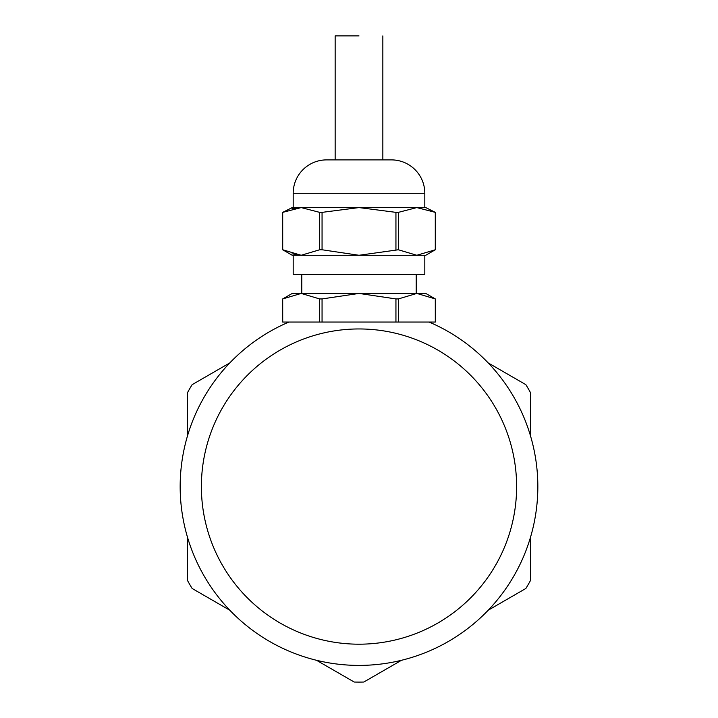 <?xml version="1.0" encoding="UTF-8"?>
<svg xmlns="http://www.w3.org/2000/svg" width="718" height="718" viewBox="0 0 718 718"><rect width="100%" height="100%" fill="white"/><g stroke="black" fill="none" stroke-linecap="round" stroke-linejoin="round"><path stroke-width="1.08" d="M401.479 660.291L363.802 682.037A195.529 195.529 0 0 1 354.198 682.037L316.521 660.291M187.317 536.642L187.317 580.144A195.529 195.529 0 0 0 192.119 588.464L229.796 610.219M229.796 362.922L192.119 384.677A195.529 195.529 0 0 0 187.317 392.997L187.317 436.499M530.683 436.499L530.683 392.997A195.529 195.529 0 0 0 525.881 384.677L488.204 362.922M488.204 610.219L525.881 588.464A195.529 195.529 0 0 0 530.683 580.144L530.683 536.642M537.836 486.571A178.836 178.836 0 0 1 359 665.406A178.836 178.836 0 0 1 288.914 322.041L429.086 322.041A178.836 178.836 0 0 1 537.836 486.571M516.619 486.571A157.619 157.619 0 0 1 359 644.19A157.619 157.619 0 0 1 201.381 486.571A157.619 157.619 0 0 1 359 328.952A157.619 157.619 0 0 1 516.619 486.571M398.346 322.041L395.941 322.041L395.941 298.93L359 293.429L425.765 293.429L435.305 298.93L416.817 293.429L398.346 298.93L398.346 322.041L435.305 322.041L435.287 298.93L435.305 322.041M282.695 322.041L282.695 298.93L282.712 322.041L288.914 322.041M292.064 253.867L301.183 255.276L292.235 255.276L282.695 249.765L282.695 212.366L282.712 249.765L301.183 255.276L293.186 255.276L293.186 274.348L424.814 274.348L424.814 255.276L416.817 255.276L425.765 255.276L435.305 249.765L416.817 255.276L398.346 249.765L359 255.276L416.817 255.276M424.814 193.277L293.186 193.277A33.387 33.387 0 0 1 326.573 159.89L391.427 159.89A33.387 33.387 0 0 1 424.814 193.277L424.814 207.583L416.817 207.583L425.765 207.583L435.305 212.366L416.817 207.583L398.346 212.366L398.346 249.765M416.996 207.583L435.287 212.366L435.287 249.765L435.305 212.366M359 159.89C389.757 159.89 389.757 159.89 359 159.89L335.153 159.89L335.153 35.9L359 35.9C389.757 35.9 389.757 35.9 359 35.9M301.183 293.429L319.654 298.93L319.654 322.041L322.059 322.041L322.059 298.93L359 293.429L301.183 293.429L282.712 298.93L301.183 293.429L292.235 293.429L282.712 298.93M395.941 298.93L398.346 298.93M319.654 298.93L322.059 298.93M416.225 293.429L416.225 274.348M301.775 274.348L301.775 293.429M301.183 255.276L359 255.276L322.059 249.765L319.654 249.765L301.183 255.276M395.941 249.765L395.941 212.366L359 207.583L322.059 212.366L322.059 249.765M319.654 249.765L319.654 212.366L301.183 207.583L282.695 212.366L292.235 207.583L301.183 207.583L293.186 207.583L293.186 193.277M292.109 208.794L301.183 207.583L416.817 207.583M398.346 212.366L395.941 212.366M322.059 212.366L319.654 212.366M326.573 159.89L341.194 159.89M346.991 159.89L353.247 159.89M382.847 35.9L382.847 159.89L383.789 159.89"/></g></svg>
